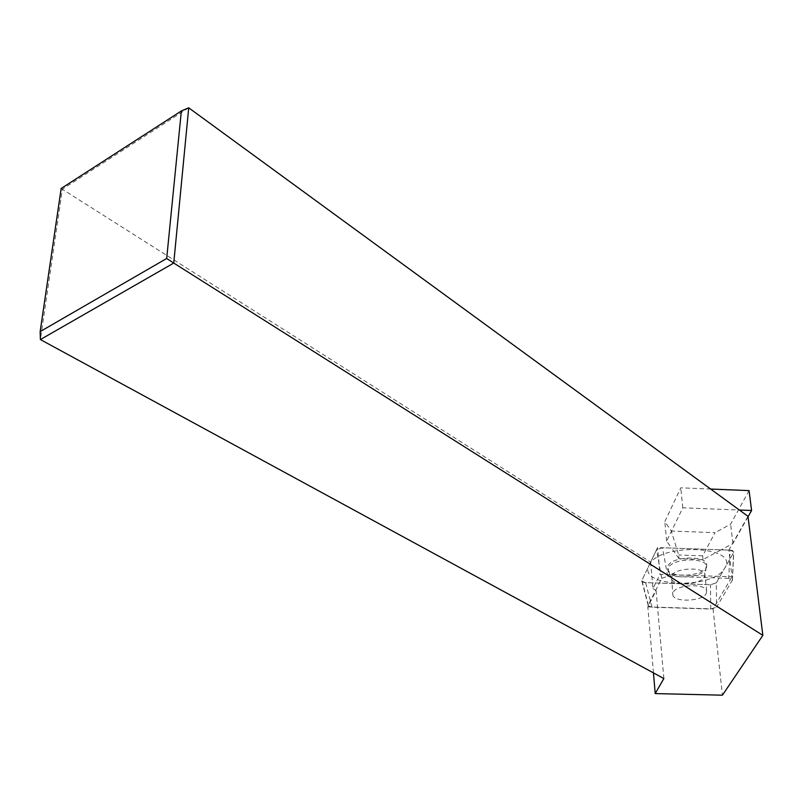 <?xml version="1.0" encoding="UTF-8"?>
<svg xmlns="http://www.w3.org/2000/svg" width="803" height="803" viewBox="0 0 803 803"><rect width="100%" height="100%" fill="white"/><g stroke="black" fill="none" stroke-linecap="round" stroke-linejoin="round"><path stroke-width="0.6" stroke-dasharray="4.01 3.01" d="M188.715 107.813L62.383 189.187L40.391 339.559M61.158 188.484L650.641 562.11L657.597 547.556L671.539 548.058L666.641 541.122L682.811 507.807L739.382 510.035M748.045 516.781L732.898 543.541L721.124 549.844L728.863 550.125L731.965 576.785L660.016 574.356L657.597 547.556M747.984 516.319L728.863 550.125M679.037 558.687L671.539 548.058L721.124 549.844L703.026 559.53L679.037 558.687L678.676 554.983L671.308 531.044L664.814 521.649L680.793 487.822L710.645 489.037M666.641 541.122L664.814 521.649M703.026 559.53L702.635 555.837L715.051 532.68L671.308 531.044M702.635 555.837L678.676 554.983M749.079 490.613L730.61 524.158L715.051 532.68M732.898 543.541L730.61 524.158M650.641 562.11L652.949 588.569L660.016 574.356M652.949 588.569L656.071 590.476L647.83 606.877L713.074 608.905L731.965 576.785M713.074 608.905L722.419 695.187M653.451 672.894L647.83 606.877M656.071 590.476L663.86 678.555M682.811 507.807L680.793 487.822M716.296 582.837L710.494 584.765L645.572 582.627L641.878 581.201L641.908 580.368L656.503 549.844L662.465 547.736L730.078 550.165C732.938 550.406 734.113 551.219 733.621 552.605L716.306 582.827L710.454 584.765L645.602 582.627C642.822 582.406 641.587 581.643 641.918 580.358L656.513 549.834L662.495 547.736L730.118 550.165L733.801 551.872L733.631 552.584L716.296 582.837L716.607 607.138L732.426 579.987L728.702 578.331L730.118 550.165M706.168 567.36L706.74 564.8C706.881 555.054 671.74 556.168 667.885 566.035L667.745 569.648C670.716 578.29 702.083 576.424 706.168 567.36M728.702 578.331L667.715 576.273L661.702 578.321L648.322 605L648.282 605.813L652.006 607.209L710.735 609.025L716.607 607.138M706.228 593.547L706.63 590.888C705.405 583.149 676.367 584.534 673.125 592.473L672.794 594.993C674.108 602.662 702.555 601.437 706.228 593.547M669.23 572.77L671.238 578.411C672.553 586.2 700.828 584.975 704.462 576.966L706.018 569.096C702.354 577.196 675.062 579.886 669.23 572.77L668.247 571.355L668.387 567.801C672.181 558.125 706.72 557.031 706.59 566.597L706.74 564.8M706.419 568.153L706.59 566.597M649.075 565.382C657.998 542.477 740.015 545.488 724.798 568.002C713.957 589.844 637.13 587.374 649.075 565.382M710.735 609.025L710.494 584.765M652.006 607.209L645.572 582.627M648.322 605L641.908 580.368M661.702 578.321L656.513 549.834M667.715 576.273L662.465 547.736M732.256 580.679L733.631 552.584M706.63 590.888L704.853 574.265C703.629 566.416 674.761 567.801 671.559 575.861L672.794 594.993M648.282 605.813L641.878 581.201M732.416 579.987L733.791 551.872M668.247 571.355L667.745 569.648"/><path stroke-width="1.2" d="M181.358 110.965L61.158 188.484L40.15 331.609L166.683 258.496L181.358 110.965L188.715 107.813L739.382 510.035L751.588 510.507L748.045 516.781M710.645 489.037L749.079 490.613L751.588 510.507M653.451 672.894L655.208 693.581L722.419 695.187L762.85 635.364L747.984 516.319L739.382 510.035M655.208 693.581L663.86 678.555L40.391 339.559L173.749 263.063L762.85 635.364M40.15 331.609L40.391 339.559M166.683 258.496L173.749 263.063L188.715 107.813"/></g></svg>
